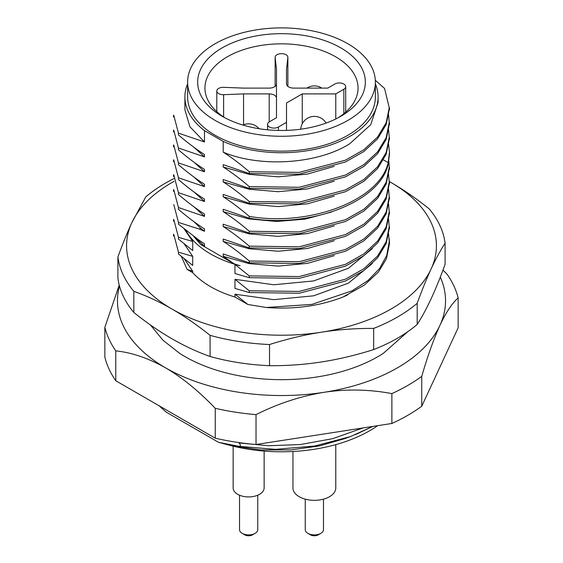 <?xml version="1.0" encoding="UTF-8"?>
<svg xmlns="http://www.w3.org/2000/svg" width="563" height="563" viewBox="0 0 563 563"><rect width="100%" height="100%" fill="white"/><g stroke="black" fill="none" stroke-linecap="round" stroke-linejoin="round"><path stroke-width="0.84" d="M247.847 304.477L234.968 294.203L234.968 297.039L247.847 304.477L266.278 307.497C294.477 309.58 320.248 306.012 343.585 296.785L347.638 294.885M192.715 271.232L187.141 269.431L192.715 272.64L192.715 271.232L184.192 258.79M192.715 272.64A100.242 57.876 0 0 0 234.968 297.039M187.141 269.431L181.37 256.454M445.094 243.16C440.336 250.549 435.685 259.142 431.138 268.924C426.606 278.692 421.954 290.149 417.19 303.288L417.19 324.457C421.947 317.068 426.599 308.475 431.138 298.693C435.678 288.925 440.329 277.468 445.094 264.329L445.094 243.16A164.03 94.704 180 0 0 429.168 208.838C416.141 198.45 403.439 189.682 391.046 182.532L389.244 181.504A154.924 89.44 180 0 1 391.046 182.532A154.924 89.44 180 0 1 431.138 268.924A154.924 89.44 180 0 1 321.6 332.17A154.924 89.44 180 0 1 171.954 309.024A154.924 89.44 180 0 1 131.862 222.624A154.924 89.44 180 0 1 174.023 181.356M210.076 356.499A164.03 94.704 0 0 0 269.522 365.697C287.292 365.816 304.653 364.564 321.6 361.939C338.525 359.321 355.879 355.204 373.67 349.581L373.67 328.412C355.9 328.292 338.539 329.545 321.6 332.17C304.667 334.781 287.313 338.898 269.522 344.521A164.03 94.704 180 0 1 210.076 335.33C197.064 324.95 184.361 316.181 171.954 309.024C159.561 301.859 146.859 295.955 133.832 291.31L133.832 312.479C146.844 322.859 159.547 331.628 171.954 338.785C184.347 345.949 197.05 351.854 210.076 356.499L210.076 335.33M133.832 291.31A164.03 94.704 180 0 1 117.906 256.988L117.906 278.157A164.03 94.704 0 0 0 133.832 312.479M269.522 344.521L269.522 365.697M417.19 303.288A164.03 94.704 180 0 1 373.67 328.412M373.67 349.581A164.03 94.704 0 0 0 417.19 324.457M117.906 256.988C122.664 243.856 127.315 232.406 131.862 222.624L145.81 196.86A164.03 94.704 180 0 1 173.911 178.584M389.195 238.705L389.49 243.476L386.457 258.691L378.42 272.049L364.423 285.04L343.564 296.715M388.533 233.624L389.272 241.668L386.739 255.398L379.568 268.551L367.97 280.536L352.241 290.761L311.937 304.393L266.278 307.489M372.319 263.512L348.413 283.147L313.584 295.821L273.717 299.65L234.968 294.196M234.968 279.318L234.968 288.404L249.233 292.563L249.233 290.775L234.968 279.318L273.717 284.765L313.591 280.944L348.42 268.262L372.326 248.628M234.968 264.434L234.968 273.519L249.233 277.679L249.233 275.898L234.968 264.441L240.084 265.743A100.242 57.876 180 0 1 185.86 230.38M192.715 241.471L184.242 229.071M192.715 250.556L192.715 241.478L178.45 237.312L178.45 239.092L192.715 250.556M192.715 265.44L192.715 256.355L184.242 243.948M193.742 236.439L200.702 244.518L234.145 263.829L240.084 265.743M389.251 228.557L386.162 243.561L377.597 257.819L363.874 270.564L345.45 281.028L299.199 293.232L249.24 292.556M388.526 218.796L389.23 226.769L386.155 241.759L377.597 256.003L363.874 268.741L345.422 279.206L299.178 291.423L249.24 290.768M178.464 252.189L173.777 234.349M192.715 256.355L178.45 252.196L178.45 253.969L192.715 265.433M178.464 237.304L173.777 219.45M199.45 229.134L200.484 228.156L194.073 221.794M184.903 109.862L184.903 96.963A96.597 55.772 180 0 0 204.482 130.623L204.482 141.982L178.443 133.135L178.443 134.923C187.563 142.756 196.241 149.286 204.482 154.508L204.482 156.866L178.443 148.02L178.443 149.807C187.542 157.619 196.22 164.15 204.482 169.393L204.482 171.75L178.443 162.904L178.443 164.685C187.549 172.503 196.227 179.034 204.482 184.27L204.482 186.627L178.443 177.781L178.443 179.569C187.556 187.395 196.241 193.925 204.482 199.154L204.482 201.512L178.443 192.666L178.443 194.453C187.542 202.265 196.22 208.796 204.482 214.039L204.482 216.389L178.443 207.543L178.443 209.33C187.549 217.149 196.227 223.68 204.482 228.916L204.482 231.273L199.457 229.12L178.45 222.427L178.45 224.215L199.457 240.485L204.482 243.8L204.482 246.158L200.702 244.518M204.482 231.273L200.484 228.163M388.583 144.17L389.469 152.453L388.16 162.559C379.962 200.344 309.404 226.966 249.233 216.368C240.105 208.528 231.428 202.004 223.201 196.783L223.201 194.432L249.233 203.271L249.233 201.491C240.127 193.665 231.449 187.134 223.201 181.905L223.201 179.548L249.233 188.394L249.233 186.606C240.162 178.802 231.484 172.271 223.201 167.021L223.201 164.663L249.233 173.51L249.233 171.729C240.105 163.889 231.428 157.358 223.201 152.144L223.201 141.433A96.597 55.772 180 0 0 324.506 146.901A96.597 55.772 180 0 0 378.097 96.963A96.597 55.772 180 0 0 375.366 83.788M334.267 196.1L307.398 203.841L278.136 206.593L249.177 204.109L223.201 196.783M388.16 164.34L388.16 162.559L383.502 159.913M388.16 164.347C379.948 202.124 309.411 228.761 249.233 218.155L249.233 216.368M388.85 161.159L389.244 167.288L386.162 182.292L377.597 196.536L363.867 209.274L345.415 219.732L299.171 231.935L249.233 231.252C240.112 223.42 231.435 216.889 223.201 211.667L223.201 209.309L249.233 218.155M334.26 255.63L307.391 263.371L278.129 266.116L249.17 263.632L223.201 256.313L223.201 253.955L249.233 262.801L249.233 261.014C240.141 253.202 231.456 246.671 223.201 241.428L223.201 239.071L249.233 247.917L249.233 246.137C240.127 238.311 231.449 231.78 223.201 226.551L223.201 224.194L249.233 233.04L249.233 231.252M389.237 198.838L386.162 213.834L377.59 228.085L363.867 240.816L345.415 251.274L299.171 263.477L249.233 262.801M388.54 189.048L389.244 197.05L386.162 212.054L377.597 226.298L363.867 239.036L345.415 249.493L299.171 261.696L249.233 261.014M334.274 240.739L307.405 248.487L278.136 251.239L249.177 248.755L223.201 241.428M389.237 183.953L386.155 198.957L377.597 213.208L363.867 225.939L345.408 236.39L299.171 248.6L249.233 247.917M388.54 174.164L389.244 182.173L386.162 197.177L377.597 211.421L363.867 224.158L345.415 234.609L299.171 246.819L249.233 246.137M334.26 225.862L307.398 233.603L278.129 236.354L249.177 233.87L223.201 226.551M389.237 169.076L386.162 184.08L377.597 198.324L363.867 211.062L345.408 221.512L299.164 233.715L249.233 233.033M331.628 212.012L305.146 219.134L276.581 221.47L248.445 218.859L223.201 211.667M389.455 154.325L388.174 164.241M389.237 139.307L386.162 154.311L377.597 168.555L363.867 181.293L345.415 191.744L299.171 203.954L249.233 203.271M388.54 129.518L389.244 137.52L386.162 152.524L377.597 166.768L363.867 179.506L345.415 189.956L299.171 202.166L249.233 201.491M334.26 181.216L307.391 188.964L278.129 191.709L249.177 189.224L223.201 181.905M389.244 124.43L386.162 139.434L377.597 153.678L363.867 166.416L345.408 176.866L299.164 189.069L249.233 188.394M388.54 114.641L389.244 122.643L386.162 137.646L377.597 151.897L363.867 164.628L345.415 175.086L299.171 187.289L249.233 186.606M334.19 166.367L307.335 174.094L278.087 176.831L249.156 174.34L223.201 167.021M389.244 109.546L386.169 124.55L377.597 138.801L363.867 151.531L345.415 161.989L299.164 174.192L249.233 173.51M375.31 80.298L384.557 88.44L389.244 107.765L386.162 122.762L377.597 137.013L363.867 149.751L345.415 160.202L299.171 172.405L249.233 171.722M378.097 96.963L378.097 102.417L370.743 124.69L349.806 143.713C317.307 164.326 260.007 167.732 223.201 152.144M187.634 82.078L187.634 96.963A93.866 54.189 0 0 0 215.129 135.282A93.866 54.189 0 0 0 317.419 147.027A93.866 54.189 0 0 0 375.366 96.963L375.366 82.078A93.866 54.189 180 0 1 281.5 136.274A93.866 54.189 180 0 1 187.634 82.078A93.866 54.189 180 0 1 245.581 32.014A93.866 54.189 180 0 1 347.871 43.759A93.866 54.189 180 0 1 375.366 82.078M184.903 96.963A96.597 55.772 180 0 1 187.634 83.788M204.482 130.623L223.201 141.433M204.482 141.982L189.942 126.781L184.91 109.834M178.443 133.135L173.756 115.26M204.482 156.866L194.144 147.436M178.443 148.02L173.756 130.137M204.482 171.75L194.144 162.32M178.443 162.904L173.756 145.022M204.482 186.627L194.129 177.19M178.443 177.781L173.756 159.899M204.482 201.512L194.144 192.082M178.443 192.666L173.756 174.783M204.482 216.389L194.136 206.959M178.443 207.55L173.756 189.661M178.464 222.42L173.777 204.545M389.258 213.687L386.176 228.684L377.604 242.934L363.874 255.679L345.429 266.144L299.192 278.347L249.24 277.672M388.533 203.961L389.23 211.906L386.155 226.903L377.59 241.154L363.867 253.892L345.415 264.35L299.171 276.56L249.24 275.884M234.117 263.808L223.201 256.313M204.482 246.158L194.017 236.636M338.089 117.794A76.547 44.195 0 0 0 358.047 88.032A76.547 44.195 0 0 0 335.625 56.786A76.547 44.195 0 0 0 252.203 47.201A76.547 44.195 0 0 0 204.953 88.032A76.547 44.195 0 0 0 224.911 117.794M340.784 47.855A83.838 48.404 180 0 1 340.784 116.309A83.838 48.404 180 0 1 222.216 116.309A83.838 48.404 180 0 1 222.216 47.855A83.838 48.404 180 0 1 340.784 47.855M276.489 83.908A7.291 4.208 180 0 1 269.198 88.117L243.554 88.117L223.61 87.335A6.376 3.681 0 0 0 216.797 91.009A6.376 3.681 0 0 0 223.61 94.683L243.554 93.901L269.198 93.901A7.291 4.208 180 0 1 276.489 98.11L276.489 117.716L269.424 121.791A6.376 3.681 0 0 0 267.552 124.395A6.376 3.681 0 0 0 271.493 127.801A6.376 3.681 0 0 0 278.446 126.999L286.511 122.34L286.511 102.994L302.261 93.901L335.773 93.901L343.838 89.243A6.376 3.681 0 0 0 345.71 86.639A6.376 3.681 0 0 0 341.769 83.24A6.376 3.681 0 0 0 334.816 84.035L327.75 88.117L293.802 88.117A7.291 4.208 180 0 1 286.511 83.908L286.511 69.101L287.862 57.588A6.376 3.681 0 0 0 287.876 57.335A6.376 3.681 0 0 0 281.5 53.654A6.376 3.681 0 0 0 275.124 57.335A6.376 3.681 0 0 0 275.138 57.588L276.489 69.101L276.489 83.908M276.489 69.101L276.489 98.11M286.511 69.101L286.511 83.908M335.773 93.901L335.773 118.976M302.261 93.901L302.261 123.712M286.511 122.34L286.511 130.398M243.554 93.901L243.554 124.824M421.743 376.358A178.471 103.043 180 0 1 391.883 393.6L391.883 423.475A178.471 103.043 0 0 0 421.743 406.24L421.743 376.358C427.599 356.154 433.665 339.151 439.942 325.351C446.002 312.402 452.068 303.26 458.148 297.918L458.148 327.8L421.743 406.24M119.229 285.103L104.852 327.335L104.852 357.216A178.471 103.043 0 0 0 115.781 380.764L115.781 350.883C131.805 352.537 148.379 358.174 165.508 367.808C182.046 377.449 198.619 390.947 215.242 408.309L215.242 438.183A178.471 103.043 0 0 0 256.024 444.496L256.024 414.614C277.869 403.643 300.508 396.211 323.957 392.312A164.03 94.704 0 0 0 439.942 325.351A164.03 94.704 0 0 0 440.294 277.095M119.483 286.039A164.03 94.704 0 0 0 165.508 367.808A164.03 94.704 0 0 0 323.957 392.312C346.555 388.92 369.201 389.343 391.883 393.6M256.024 414.614A178.471 103.043 180 0 1 215.242 408.309M115.781 350.883A178.471 103.043 180 0 1 104.852 327.335M442.982 270.064L447.219 274.378A178.471 103.043 180 0 1 458.148 297.918M256.024 444.496L391.883 423.475M115.781 380.764L215.242 438.183M407.844 331.642L383.213 353.437A136.549 78.834 180 0 1 184.946 356.583A136.549 78.834 180 0 1 179.787 353.437L163.045 340.298L150.342 324.9M320.804 533.365L318.229 534.85A5.468 3.16 180 0 1 310.494 534.85L307.919 533.365A9.114 5.264 0 0 0 320.804 533.365A9.114 5.264 0 0 0 323.479 529.642L323.479 499.163M305.252 499.163L305.252 529.642A9.114 5.264 0 0 0 307.919 533.365M335.78 444.622L335.78 487.973A21.415 12.365 180 0 1 314.365 500.338A21.415 12.365 180 0 1 292.95 487.973L292.95 451.484M344.683 438.661L319.312 445.945L290.888 449.921L260.88 449.957L231.21 445.699L218.521 442.314L238.979 446.346C240.894 446.269 240.894 445.136 238.979 442.94L268.523 445.741L300.325 444.538L332.627 438.69L363.008 427.943M239.254 446.368L275.476 449.351L314.682 446.023L350.362 436.614L372.833 426.423M159.033 405.733L166.078 412.032L218.521 442.314M231.766 445.826A124.845 72.078 0 0 0 377.674 425.677M255.081 533.365L252.506 534.85A5.468 3.16 180 0 1 244.771 534.85L242.196 533.365A9.114 5.264 0 0 0 255.081 533.365A9.114 5.264 0 0 0 257.748 529.642L257.748 495.208M239.521 495.208L239.521 529.642A9.114 5.264 0 0 0 242.196 533.365M264.131 451.09L264.131 487.973A15.49 8.945 180 0 1 248.635 496.918A15.49 8.945 180 0 1 233.145 487.973L233.145 446.163M275.138 57.588L275.138 86.35L275.124 57.335M287.862 57.588L287.862 86.35L287.876 57.335M343.838 89.243L343.838 113.684M278.446 126.999L278.446 130.454M269.198 93.901L269.198 121.932M223.61 94.683L223.61 116.949M389.476 243.476L389.476 241.689M389.476 228.578L389.469 226.79M173.531 236.101L173.531 234.321M173.531 221.21L173.531 219.422M389.483 198.859L389.483 197.078M389.483 183.981L389.483 182.201M389.483 169.104L389.483 167.317M389.476 154.234L389.476 152.453M389.483 139.328L389.483 137.548M389.483 124.458L389.483 122.671M389.483 109.574L389.483 107.793M173.517 117.02L173.517 115.232M173.517 131.897L173.517 130.109M173.517 146.774L173.517 144.994M173.517 161.658L173.517 159.871M173.51 176.536L173.51 174.755M173.517 191.42L173.517 189.632M389.469 213.708L389.469 211.934M345.71 86.639L345.71 112.093M267.552 124.395L267.552 129.814M216.797 91.009L216.797 111.65M321.832 88.117A13.667 13.667 0 0 0 306.898 88.117M326.104 123.065A13.667 13.667 0 0 0 300.719 129.194M355.415 434.643L372.727 426.437M344.69 438.683L350.355 436.599M259.107 128.73A13.667 13.667 0 0 0 242.977 125.07"/></g></svg>
